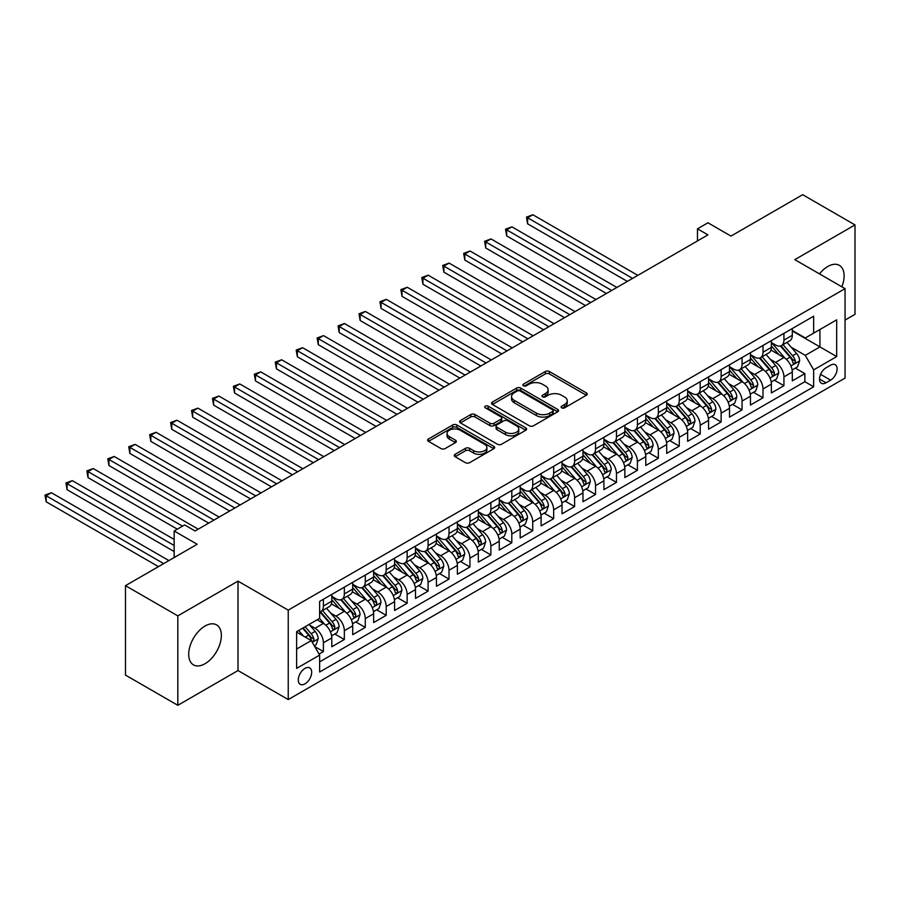 <?xml version="1.0" encoding="UTF-8"?>
<svg xmlns="http://www.w3.org/2000/svg" width="900" height="900" viewBox="0 0 900 900"><rect width="100%" height="100%" fill="white"/><g stroke="black" fill="none" stroke-linecap="round" stroke-linejoin="round"><path stroke-width="1.35" d="M561.679 407.858A2.036 1.17 0 0 0 564.559 407.858L586.395 395.246A2.902 1.676 0 0 0 587.239 394.065A2.902 1.676 0 0 0 586.395 392.884L549.405 371.531A2.902 1.676 0 0 0 545.299 371.531L523.462 384.131A2.036 1.17 0 0 0 522.866 384.964A2.036 1.17 0 0 0 523.462 385.796A2.036 1.17 0 0 0 526.342 385.796L529.166 384.165A9.304 5.366 0 0 1 542.317 384.165L545.4 385.942A9.304 5.366 0 0 1 548.123 389.734A9.304 5.366 0 0 1 545.4 393.536L542.576 395.168A2.036 1.17 0 0 0 541.98 395.989A2.036 1.17 0 0 0 542.576 396.821A2.036 1.17 0 0 0 545.456 396.821L548.28 395.19A9.304 5.366 0 0 1 561.431 395.19L564.514 396.968A9.304 5.366 0 0 1 567.236 400.77A9.304 5.366 0 0 1 564.514 404.561L561.679 406.192A2.036 1.17 0 0 0 561.082 407.025A2.036 1.17 0 0 0 561.679 407.858L561.679 406.192M205.031 663.727A23.096 13.331 120 0 0 220.118 643.387A23.096 13.331 120 0 0 216.574 624.881A23.096 13.331 120 0 0 205.031 626.029A23.096 13.331 120 0 0 189.945 646.369A23.096 13.331 120 0 0 193.489 664.875A23.096 13.331 120 0 0 205.031 663.727M841.849 286.808A23.096 13.331 120 0 0 839.329 265.343A23.096 13.331 120 0 0 827.786 266.479A23.096 13.331 120 0 0 819.484 273.892M304.988 683.854A9.473 5.468 120 0 0 311.175 675.506A9.473 5.468 120 0 0 309.724 667.913A9.473 5.468 120 0 0 304.988 668.385A9.473 5.468 120 0 0 298.8 676.732A9.473 5.468 120 0 0 300.251 684.326A9.473 5.468 120 0 0 304.988 683.854M455.096 454.331A2.902 1.676 0 0 0 454.241 455.512A2.902 1.676 0 0 0 455.096 456.705L465.469 462.69A2.902 1.676 0 0 0 469.586 462.69L493.83 448.695A2.902 1.676 0 0 0 494.674 447.502A2.902 1.676 0 0 0 493.83 446.321L456.84 424.969A2.902 1.676 0 0 0 452.734 424.969L428.49 438.964A2.902 1.676 0 0 0 427.635 440.156A2.902 1.676 0 0 0 428.49 441.338L441.022 448.571A2.902 1.676 0 0 0 445.129 448.571L455.501 442.586A2.902 1.676 0 0 0 456.356 441.394A2.902 1.676 0 0 0 455.501 440.213L449.291 436.624A7.774 4.489 0 0 1 447.019 433.451A7.774 4.489 0 0 1 451.811 429.3A7.774 4.489 0 0 1 460.282 430.279L484.627 444.33A7.774 4.489 0 0 1 486.911 447.502A7.774 4.489 0 0 1 482.108 451.654A7.774 4.489 0 0 1 473.636 450.675L469.586 448.335A2.902 1.676 0 0 0 465.469 448.335L455.096 454.331L455.096 456.705M845.055 320.085L855 314.336L855 224.91L802.665 194.692L730.969 236.081L707.951 222.795L697.477 228.836L707.951 234.877L195.086 530.977L184.624 524.925L174.161 530.977L174.161 557.561M177.817 615.87L177.817 705.308L238.005 670.556L238.005 581.13L177.817 615.87L125.483 585.664L197.179 544.264L174.161 530.977M238.005 581.13L288.236 610.133L845.055 288.652L845.055 378.09L288.236 699.57L288.236 610.133M855 224.91L794.812 259.65L845.055 288.652M529.369 425.801A2.902 1.676 0 0 0 533.486 425.801L557.73 411.795A2.902 1.676 0 0 0 558.585 410.614A2.902 1.676 0 0 0 557.73 409.433L520.74 388.08A2.902 1.676 0 0 0 516.634 388.08L492.39 402.075A2.902 1.676 0 0 0 491.535 403.256A2.902 1.676 0 0 0 492.39 404.449L529.369 425.801M486.113 408.296A2.036 1.17 0 0 1 488.171 408.577L488.171 406.17L525.78 427.871A2.902 1.676 0 0 1 526.624 429.064A2.902 1.676 0 0 1 525.78 430.245L501.536 444.24A2.902 1.676 0 0 1 497.419 444.24L460.44 422.887L470.812 416.947L470.812 414.529L460.44 420.525A2.902 1.676 0 0 0 459.585 421.706A2.902 1.676 0 0 0 460.44 422.887L460.44 420.525M470.812 416.947A2.902 1.676 0 0 1 474.919 416.947L474.919 414.529A2.902 1.676 0 0 0 470.812 414.529M474.919 414.529L489.926 423.191A2.902 1.676 0 0 0 494.032 423.191L500.918 419.22A2.902 1.676 0 0 0 501.761 418.027A2.902 1.676 0 0 0 500.918 416.846L485.303 407.824A2.036 1.17 0 0 1 484.706 406.991A2.036 1.17 0 0 1 485.955 405.911A2.036 1.17 0 0 1 488.171 406.17M177.817 705.308L125.483 675.09L125.483 585.664M319.061 654.097L323.404 651.589L314.719 646.571M309.78 625.23L315.034 628.256A11.846 6.84 60 0 1 323.404 642.769L331.785 637.931L331.785 646.751L344.34 639.506L334.811 634.005M330.716 613.136L335.97 616.174A11.846 6.84 60 0 1 344.34 630.675L352.71 625.849L352.71 634.669L365.276 627.413L355.748 621.923M351.641 601.054L356.906 604.091A11.846 6.84 60 0 1 365.276 618.592L373.646 613.755L373.646 622.586L386.201 615.33L376.684 609.829M372.577 588.971L377.831 592.009A11.846 6.84 60 0 1 386.201 606.51L394.582 601.673L394.582 610.492L407.137 603.248L397.62 597.746M393.514 576.889L398.767 579.915A11.846 6.84 60 0 1 407.137 594.428L415.507 589.59L415.507 598.41L428.074 591.154L418.545 585.664M414.439 564.795L419.704 567.832A11.846 6.84 60 0 1 428.074 582.334L436.444 577.508L436.444 586.327L449.01 579.071L439.481 573.57M435.375 552.712L440.629 555.75A11.846 6.84 60 0 1 449.01 570.251L457.38 565.414L457.38 574.245L469.935 566.989L460.418 561.488M456.311 540.63L461.565 543.668A11.846 6.84 60 0 1 469.935 558.169L478.316 553.331L478.316 562.151L490.871 554.906L481.343 549.405M477.248 528.548L482.501 531.574A11.846 6.84 60 0 1 490.871 546.075L499.241 541.249L499.241 550.069L511.808 542.812L502.279 537.322M498.173 516.454L503.426 519.491A11.846 6.84 60 0 1 511.808 533.993L520.178 529.155L520.178 537.986L532.733 530.73L523.215 525.229M519.109 504.371L524.363 507.409A11.846 6.84 60 0 1 532.733 521.91L541.114 517.072L541.114 525.892L553.669 518.648L544.151 513.146M540.045 492.289L545.299 495.326A11.846 6.84 60 0 1 553.669 509.827L562.039 504.99L562.039 513.81L574.605 506.565L565.076 501.064M560.97 480.206L566.235 483.233A11.846 6.84 60 0 1 574.605 497.734L582.975 492.907L582.975 501.728L595.541 494.471L586.012 488.981M581.906 468.113L587.16 471.15A11.846 6.84 60 0 1 595.541 485.651L603.911 480.814L603.911 489.645L616.466 482.389L606.949 476.887M602.842 456.03L608.096 459.067A11.846 6.84 60 0 1 616.466 473.569L624.847 468.731L624.847 477.551L637.403 470.306L627.874 464.805M623.779 443.947L629.033 446.974A11.846 6.84 60 0 1 637.403 461.486L645.773 456.649L645.773 465.469L658.339 458.224L648.81 452.723M644.704 431.854L649.957 434.891A11.846 6.84 60 0 1 658.339 449.392L666.709 444.566L666.709 453.386L679.264 446.13L669.746 440.629M665.64 419.771L670.894 422.809A11.846 6.84 60 0 1 679.264 437.31L687.645 432.473L687.645 441.304L700.2 434.048L690.671 428.546M686.576 407.689L691.83 410.726A11.846 6.84 60 0 1 700.2 425.228L708.57 420.39L708.57 429.21L721.136 421.965L711.607 416.464M707.501 395.606L712.766 398.632A11.846 6.84 60 0 1 721.136 413.145L729.506 408.308L729.506 417.127L742.061 409.871L732.544 404.381M728.438 383.512L733.691 386.55A11.846 6.84 60 0 1 742.061 401.051L750.442 396.225L750.442 405.045L762.998 397.789L753.48 392.287M749.374 371.43L754.627 374.468A11.846 6.84 60 0 1 762.998 388.969L771.367 384.131L771.367 392.951L783.934 385.706L783.934 376.886A11.846 6.84 -120 0 0 775.564 362.385L770.299 359.348M774.405 380.205L783.934 385.706M331.785 637.931A11.846 6.84 -120 0 0 323.404 623.43L317.126 619.796M352.71 625.849A11.846 6.84 -120 0 0 344.34 611.336L331.391 603.866M373.646 613.755A11.846 6.84 -120 0 0 365.276 599.254L352.327 591.784M394.582 601.673A11.846 6.84 -120 0 0 386.201 587.171L373.264 579.701M415.507 589.59A11.846 6.84 -120 0 0 407.137 575.089L394.189 567.608M436.444 577.508A11.846 6.84 -120 0 0 428.074 562.995L415.125 555.525M457.38 565.414A11.846 6.84 -120 0 0 449.01 550.913L436.061 543.442M478.316 553.331A11.846 6.84 -120 0 0 469.935 538.83L456.998 531.36M499.241 541.249A11.846 6.84 -120 0 0 490.871 526.748L477.923 519.266M520.178 529.155A11.846 6.84 -120 0 0 511.808 514.654L498.859 507.184M541.114 517.072A11.846 6.84 -120 0 0 532.733 502.571L519.795 495.101M562.039 504.99A11.846 6.84 -120 0 0 553.669 490.489L540.72 483.007M582.975 492.907A11.846 6.84 -120 0 0 574.605 478.406L561.656 470.925M603.911 480.814A11.846 6.84 -120 0 0 595.541 466.312L582.592 458.843M624.847 468.731A11.846 6.84 -120 0 0 616.466 454.23L603.529 446.76M645.773 456.649A11.846 6.84 -120 0 0 637.403 442.147L624.454 434.666M666.709 444.566A11.846 6.84 -120 0 0 658.339 430.054L645.39 422.584M687.645 432.473A11.846 6.84 -120 0 0 679.264 417.971L666.326 410.501M708.57 420.39A11.846 6.84 -120 0 0 700.2 405.889L687.251 398.419M729.506 408.308A11.846 6.84 -120 0 0 721.136 393.806L708.188 386.325M750.442 396.225A11.846 6.84 -120 0 0 742.061 381.713L729.124 374.243M771.367 384.131A11.846 6.84 -120 0 0 762.998 369.63L750.049 362.16M830.61 365.164L826.009 367.819A9.18 5.299 120 0 0 820.012 375.907A9.18 5.299 120 0 0 821.419 383.265A9.18 5.299 120 0 0 826.009 382.804L830.61 380.149A9.18 5.299 120 0 0 836.606 372.06A9.18 5.299 120 0 0 835.2 364.702A9.18 5.299 120 0 0 830.61 365.164M296.618 649.046L311.265 640.586L319.635 655.087L319.635 672.008L813.656 386.798L813.656 369.877L805.286 355.365L791.235 347.265M319.635 655.087L296.618 668.385L296.618 631.643L319.635 618.356L319.635 601.436L813.656 316.215L813.656 333.135L836.685 319.838L836.685 356.58L813.656 369.877M331.785 596.351L335.97 598.77A11.846 6.84 60 0 0 341.887 599.355L350.257 594.529A11.846 6.84 -120 0 0 352.71 589.106L352.71 582.334M352.71 584.269L356.906 586.688A11.846 6.84 60 0 0 362.824 587.273L371.194 582.435A11.846 6.84 -120 0 0 373.646 577.024L373.646 570.251M373.646 572.186L377.831 574.605A11.846 6.84 60 0 0 383.76 575.19L392.13 570.352A11.846 6.84 -120 0 0 394.582 564.93L394.582 558.169M394.582 560.104L398.767 562.511A11.846 6.84 60 0 0 404.685 563.108L413.055 558.27A11.846 6.84 -120 0 0 415.507 552.847L415.507 546.075M415.507 548.01L419.704 550.429A11.846 6.84 60 0 0 425.621 551.014L433.991 546.188A11.846 6.84 -120 0 0 436.444 540.765L436.444 533.993M436.444 535.928L440.629 538.346A11.846 6.84 60 0 0 446.558 538.931L454.928 534.094A11.846 6.84 -120 0 0 457.38 528.671L457.38 521.91M457.38 523.845L461.565 526.264A11.846 6.84 60 0 0 467.483 526.849L475.864 522.011A11.846 6.84 -120 0 0 478.316 516.589L478.316 509.827M478.316 511.762L482.501 514.17A11.846 6.84 60 0 0 488.419 514.755L496.789 509.929A11.846 6.84 -120 0 0 499.241 504.506L499.241 497.734M499.241 499.669L503.426 502.088A11.846 6.84 60 0 0 509.355 502.673L517.725 497.846A11.846 6.84 -120 0 0 520.178 492.424L520.178 485.651M520.178 487.586L524.363 490.005A11.846 6.84 60 0 0 530.28 490.59L538.661 485.752A11.846 6.84 -120 0 0 541.114 480.33L541.114 473.569M541.114 475.504L545.299 477.923A11.846 6.84 60 0 0 551.216 478.507L559.586 473.67A11.846 6.84 -120 0 0 562.039 468.248L562.039 461.486M562.039 463.41L566.235 465.829A11.846 6.84 60 0 0 572.153 466.414L580.523 461.588A11.846 6.84 -120 0 0 582.975 456.165L582.975 449.392M582.975 451.327L587.16 453.746A11.846 6.84 60 0 0 593.089 454.331L601.459 449.494A11.846 6.84 -120 0 0 603.911 444.082L603.911 437.31M603.911 439.245L608.096 441.664A11.846 6.84 60 0 0 614.014 442.249L622.395 437.411A11.846 6.84 -120 0 0 624.847 431.989L624.847 425.228M624.847 427.162L629.033 429.57A11.846 6.84 60 0 0 634.95 430.166L643.32 425.329A11.846 6.84 -120 0 0 645.773 419.906L645.773 413.134M645.773 415.069L649.957 417.488A11.846 6.84 60 0 0 655.886 418.072L664.256 413.246A11.846 6.84 -120 0 0 666.709 407.824L666.709 401.051M666.709 402.986L670.894 405.405A11.846 6.84 60 0 0 676.811 405.99L685.192 401.152A11.846 6.84 -120 0 0 687.645 395.741L687.645 388.969M687.645 390.904L691.83 393.322A11.846 6.84 60 0 0 697.748 393.907L706.117 389.07A11.846 6.84 -120 0 0 708.57 383.647L708.57 376.886M708.57 378.821L712.766 381.229A11.846 6.84 60 0 0 718.684 381.825L727.054 376.988A11.846 6.84 -120 0 0 729.506 371.565L729.506 364.793M729.506 366.728L733.691 369.146A11.846 6.84 60 0 0 739.609 369.731L747.99 364.905A11.846 6.84 -120 0 0 750.442 359.483L750.442 352.71M750.442 354.645L754.627 357.064A11.846 6.84 60 0 0 760.545 357.649L768.915 352.811A11.846 6.84 -120 0 0 771.367 347.389L771.367 340.627M319.635 661.86L804.87 381.713L804.87 373.624L792.304 380.869L792.304 372.049A11.846 6.84 -120 0 0 783.934 357.548L770.985 350.066M771.367 342.562L775.564 344.981A11.846 6.84 -120 0 0 781.481 345.566A11.846 6.84 -120 0 0 783.934 340.144L783.934 333.371M781.481 345.566L789.851 340.729A11.846 6.84 -120 0 0 792.304 335.306L792.304 328.545M323.404 599.254L323.404 606.026A11.846 6.84 60 0 1 320.951 611.449A11.846 6.84 60 0 1 319.635 611.921M320.951 611.449L329.332 606.611A11.846 6.84 -120 0 0 331.785 601.189L331.785 594.416M344.34 587.171L344.34 593.944A11.846 6.84 60 0 1 341.887 599.355M365.276 575.089L365.276 581.85A11.846 6.84 60 0 1 362.824 587.273M386.201 562.995L386.201 569.767A11.846 6.84 60 0 1 383.76 575.19M407.137 550.913L407.137 557.685A11.846 6.84 60 0 1 404.685 563.108M428.074 538.83L428.074 545.591A11.846 6.84 60 0 1 425.621 551.014M449.01 526.748L449.01 533.509A11.846 6.84 60 0 1 446.558 538.931M469.935 514.654L469.935 521.426A11.846 6.84 60 0 1 467.483 526.849M490.871 502.571L490.871 509.344A11.846 6.84 60 0 1 488.419 514.755M511.808 490.489L511.808 497.25A11.846 6.84 60 0 1 509.355 502.673M532.733 478.395L532.733 485.168A11.846 6.84 60 0 1 530.28 490.59M553.669 466.312L553.669 473.085A11.846 6.84 60 0 1 551.216 478.507M574.605 454.23L574.605 461.002A11.846 6.84 60 0 1 572.153 466.414M595.541 442.147L595.541 448.909A11.846 6.84 60 0 1 593.089 454.331M616.466 430.054L616.466 436.826A11.846 6.84 60 0 1 614.014 442.249M637.403 417.971L637.403 424.744A11.846 6.84 60 0 1 634.95 430.166M658.339 405.889L658.339 412.65A11.846 6.84 60 0 1 655.886 418.072M679.264 393.806L679.264 400.567A11.846 6.84 60 0 1 676.811 405.99M700.2 381.713L700.2 388.485A11.846 6.84 60 0 1 697.748 393.907M721.136 369.63L721.136 376.402A11.846 6.84 60 0 1 718.684 381.825M742.061 357.548L742.061 364.309A11.846 6.84 60 0 1 739.609 369.731M762.998 345.465L762.998 352.226A11.846 6.84 60 0 1 760.545 357.649M762.998 388.969L762.998 397.789M742.061 401.051L742.061 409.871M721.136 413.145L721.136 421.965M700.2 425.228L700.2 434.048M679.264 437.31L679.264 446.13M658.339 449.392L658.339 458.224M637.403 461.486L637.403 470.306M616.466 473.569L616.466 482.389M595.541 485.651L595.541 494.471M574.605 497.734L574.605 506.565M553.669 509.827L553.669 518.648M532.733 521.91L532.733 530.73M511.808 533.993L511.808 542.812M490.871 546.075L490.871 554.906M469.935 558.169L469.935 566.989M449.01 570.251L449.01 579.071M428.074 582.334L428.074 591.154M407.137 594.428L407.137 603.248M386.201 606.51L386.201 615.33M365.276 618.592L365.276 627.413M344.34 630.675L344.34 639.506M323.404 642.769L323.404 651.589M311.265 640.586L296.618 632.126M805.286 355.365L819.934 346.916L819.934 329.512L836.685 319.838M792.304 330.952L836.685 356.58M792.304 330.469L805.286 337.973L813.656 333.135M238.005 670.556L288.236 699.57M697.477 228.836L697.477 240.919M795.341 368.123L804.87 373.624M804.87 381.713L813.656 386.798M562.5 408.139L564.514 406.98A9.304 5.366 0 0 0 567.236 403.189L567.236 400.77M548.123 389.734L548.123 392.152A9.304 5.366 0 0 1 545.4 395.944L543.386 397.114M586.35 395.269L549.405 373.939A2.902 1.676 0 0 0 545.299 373.939L524.284 386.077M557.685 411.817L520.74 390.488A2.902 1.676 0 0 0 516.634 390.488L492.424 404.471M552.589 411.446A2.036 1.17 0 0 0 553.185 410.614A2.036 1.17 0 0 0 552.589 409.781L520.132 391.039A2.036 1.17 0 0 0 517.252 391.039L514.271 392.76A9.304 5.366 0 0 0 511.549 396.551A9.304 5.366 0 0 0 514.271 400.354L536.467 413.168A9.304 5.366 0 0 0 549.608 413.168L552.589 411.446L552.589 413.865A2.036 1.17 0 0 0 553.185 413.032L553.185 410.614M511.549 396.551L511.549 398.97A9.304 5.366 0 0 0 514.271 402.772L514.271 400.354M552.589 413.865L549.608 415.586A9.304 5.366 0 0 1 536.467 415.586L514.271 402.772M474.919 416.947L489.926 425.61A2.902 1.676 0 0 0 494.032 425.61L500.918 421.627A2.902 1.676 0 0 0 501.761 420.446L501.761 418.027M488.171 408.577L525.735 430.267M505.485 432.18A7.774 4.489 0 0 0 513.956 433.147A7.774 4.489 0 0 0 518.76 428.996A7.774 4.489 0 0 0 516.476 425.824L507.904 420.874A2.902 1.676 0 0 0 503.798 420.874L496.912 424.845A2.902 1.676 0 0 0 496.058 426.037A2.902 1.676 0 0 0 496.912 427.219L505.485 432.18L505.485 434.588A7.774 4.489 0 0 0 513.956 435.566A7.774 4.489 0 0 0 518.76 431.415L518.76 428.996M496.058 426.037L496.058 428.456A2.902 1.676 0 0 0 496.912 429.637L496.912 427.219M505.485 434.588L496.912 429.637M486.911 447.502L486.911 449.921A7.774 4.489 0 0 1 482.108 454.072A7.774 4.489 0 0 1 473.636 453.094L469.586 450.754A2.902 1.676 0 0 0 465.469 450.754L455.13 456.728M447.019 433.451L447.019 435.87A7.774 4.489 0 0 0 449.291 439.043L449.291 436.624M455.468 442.609L449.291 439.043M493.785 448.718L456.84 427.387A2.902 1.676 0 0 0 452.734 427.387L428.524 441.36L428.49 438.964M792.135 369.979L797.535 366.851L799.627 360.81A7.841 4.534 -120 0 0 796.579 353.441L787.016 342.371M785.092 358.312L773.752 345.184A22.646 13.072 -120 0 0 771.367 342.686M778.871 354.623L772.526 347.276A18.799 10.856 -120 0 0 771.367 346.016M637.819 275.366L532.845 214.751L527.614 217.778L527.614 223.819L627.356 281.407M780.413 345.994L790.087 357.188A7.841 4.534 60 0 1 792.889 362.599C794.059 364.174 794.903 363.69 795.398 361.147A7.841 4.534 -120 0 0 792.596 355.736L783.034 344.666M780.986 345.803L791.381 357.84A3.994 2.306 60 0 1 792.383 359.404L795.398 361.147M792.889 362.599L793.451 363.521M527.614 223.819L526.455 217.114L632.587 278.381M526.455 217.114L532.845 214.751M771.199 382.061L776.61 378.934L778.702 372.892A7.841 4.534 -120 0 0 775.643 365.524L766.08 354.454M764.168 370.395L752.816 357.266A22.646 13.072 -120 0 0 750.442 354.78M757.946 366.716L751.601 359.37A18.799 10.856 -120 0 0 750.442 358.099M616.883 287.449L511.909 226.845L506.678 229.86L506.678 235.901L606.42 293.49M759.476 358.076L769.151 369.27A7.841 4.534 60 0 1 771.952 374.681C773.134 376.256 773.966 375.772 774.461 373.23A7.841 4.534 -120 0 0 771.671 367.83L762.097 356.749M760.05 357.896L770.445 369.923A3.994 2.306 60 0 1 771.446 371.486L774.461 373.23M771.952 374.681L772.526 375.604M506.678 235.901L505.53 229.196L611.651 290.475M505.53 229.196L511.909 226.845M750.262 394.144L755.674 391.027L757.766 384.975A7.841 4.534 -120 0 0 754.706 377.618L745.144 366.536M743.231 382.478L731.891 369.349A22.646 13.072 -120 0 0 729.506 366.863M737.01 378.799L730.665 371.452A18.799 10.856 -120 0 0 729.506 370.192M595.957 299.531L490.973 238.928L485.741 241.942L485.741 247.995L585.484 305.572M738.551 370.159L748.226 381.364A7.841 4.534 60 0 1 751.016 386.764C752.197 388.339 753.03 387.855 753.525 385.312A7.841 4.534 -120 0 0 750.735 379.912L741.173 368.831M739.114 369.979L749.509 382.016A3.994 2.306 60 0 1 750.521 383.58L753.525 385.312M751.016 386.764L751.59 387.697M485.741 247.995L484.594 241.279L590.726 302.558M484.594 241.279L490.973 238.928M729.326 406.226L734.738 403.11L736.83 397.069A7.841 4.534 -120 0 0 733.781 389.7L724.219 378.63M722.295 394.571L710.955 381.431A22.646 13.072 -120 0 0 708.57 378.945M716.074 390.881L709.729 383.535A18.799 10.856 -120 0 0 708.57 382.275M575.021 311.625L470.048 251.01L464.805 254.036L464.805 260.077L564.559 317.666M717.615 382.241L727.29 393.446A7.841 4.534 60 0 1 730.08 398.846C731.261 400.433 732.105 399.949 732.6 397.395A7.841 4.534 -120 0 0 729.799 391.995L720.236 380.925M718.189 382.061L728.584 394.099A3.994 2.306 60 0 1 729.585 395.662L732.6 397.395M730.08 398.846L730.654 399.78M464.805 260.077L463.657 253.373L569.79 314.64M463.657 253.373L470.048 251.01M708.401 418.32L713.812 415.192L715.905 409.151A7.841 4.534 -120 0 0 712.845 401.782L703.283 390.713M701.359 406.654L690.019 393.525A22.646 13.072 -120 0 0 687.645 391.027M695.149 402.964L688.804 395.618A18.799 10.856 -120 0 0 687.645 394.358M554.085 323.707L449.111 263.093L443.88 266.119L443.88 272.16L543.623 329.749M696.679 394.335L706.354 405.529A7.841 4.534 60 0 1 709.155 410.94C710.336 412.515 711.169 412.031 711.664 409.489A7.841 4.534 -120 0 0 708.863 404.077L699.3 393.007M697.252 394.144L707.648 406.181A3.994 2.306 60 0 1 708.649 407.745L711.664 409.489M709.155 410.94L709.729 411.863M443.88 272.16L442.721 265.455L548.854 326.723M442.721 265.455L449.111 263.093M687.465 430.402L692.876 427.275L694.969 421.234A7.841 4.534 -120 0 0 691.909 413.865L682.346 402.795M680.434 418.736L669.094 405.608A22.646 13.072 -120 0 0 666.709 403.121M674.212 415.058L667.867 407.711A18.799 10.856 -120 0 0 666.709 406.44M533.16 335.79L428.175 275.186L422.944 278.201L422.944 284.243L522.686 341.831M675.754 406.418L685.418 417.611A7.841 4.534 60 0 1 688.219 423.022C689.4 424.598 690.232 424.114 690.727 421.571A7.841 4.534 -120 0 0 687.938 416.171L678.375 405.09M676.316 406.238L686.711 418.264A3.994 2.306 60 0 1 687.724 419.827L690.727 421.571M688.219 423.022L688.793 423.956M422.944 284.243L421.796 277.537L527.918 338.816M421.796 277.537L428.175 275.186M666.529 442.485L671.94 439.369L674.033 433.316A7.841 4.534 -120 0 0 670.984 425.959L661.41 414.877M659.498 430.83L648.158 417.69A22.646 13.072 -120 0 0 645.773 415.204M653.276 427.14L646.931 419.794A18.799 10.856 -120 0 0 645.773 418.534M512.224 347.873L407.25 287.269L402.007 290.295L402.007 296.336L501.761 353.925M654.817 418.5L664.492 429.705A7.841 4.534 60 0 1 667.283 435.105C668.464 436.68 669.308 436.196 669.803 433.654A7.841 4.534 -120 0 0 667.001 428.254L657.439 417.184M655.38 418.32L665.775 430.358A3.994 2.306 60 0 1 666.788 431.921L669.803 433.654M667.283 435.105L667.856 436.039M402.007 296.336L400.86 289.62L506.993 350.899M400.86 289.62L407.25 287.269M645.604 454.579L651.004 451.451L653.096 445.41A7.841 4.534 -120 0 0 650.048 438.041L640.485 426.971M638.561 442.912L627.221 429.772A22.646 13.072 -120 0 0 624.847 427.286M632.34 439.223L625.995 431.876A18.799 10.856 -120 0 0 624.847 430.616M491.287 359.966L386.314 299.351L381.082 302.377L381.082 308.419L480.825 366.007M633.881 430.582L643.556 441.787A7.841 4.534 60 0 1 646.357 447.188C647.528 448.774 648.371 448.29 648.866 445.736A7.841 4.534 -120 0 0 646.065 440.336L636.502 429.266M634.455 430.402L644.85 442.44A3.994 2.306 60 0 1 645.851 444.004L648.866 445.736M646.357 447.188L646.92 448.121M381.082 308.419L379.924 301.714L486.056 362.981M379.924 301.714L386.314 299.351M624.668 466.661L630.079 463.534L632.171 457.493A7.841 4.534 -120 0 0 629.111 450.124L619.549 439.054M617.636 454.995L606.285 441.866A22.646 13.072 -120 0 0 603.911 439.369M611.415 451.305L605.07 443.97A18.799 10.856 -120 0 0 603.911 442.699M470.351 372.049L365.377 311.445L360.146 314.46L360.146 320.501L459.889 378.09M612.945 442.676L622.62 453.87A7.841 4.534 60 0 1 625.421 459.281C626.602 460.856 627.435 460.373 627.93 457.83A7.841 4.534 -120 0 0 625.14 452.419L615.566 441.349M613.519 442.485L623.914 454.522A3.994 2.306 60 0 1 624.926 456.086L627.93 457.83M625.421 459.281L625.995 460.204M360.146 320.501L358.999 313.796L465.12 375.075M358.999 313.796L365.377 311.445M603.731 478.744L609.143 475.616L611.235 469.575A7.841 4.534 -120 0 0 608.175 462.218L598.613 451.136M596.7 467.077L585.36 453.949A22.646 13.072 -120 0 0 582.975 451.463M590.479 463.399L584.134 456.053A18.799 10.856 -120 0 0 582.975 454.793M449.426 384.131L344.441 323.527L339.21 326.543L339.21 332.595L438.952 390.173M592.02 454.759L601.695 465.964A7.841 4.534 60 0 1 604.485 471.364C605.666 472.939 606.499 472.455 607.005 469.912A7.841 4.534 -120 0 0 604.204 464.512L594.641 453.431M592.582 454.579L602.977 466.605A3.994 2.306 60 0 1 603.99 468.169L607.005 469.912M604.485 471.364L605.059 472.298M339.21 332.595L338.062 325.879L444.195 387.157M338.062 325.879L344.441 323.527M582.795 490.826L588.206 487.71L590.299 481.669A7.841 4.534 -120 0 0 587.25 474.3L577.688 463.23M575.764 479.171L564.424 466.031A22.646 13.072 -120 0 0 562.039 463.545M569.543 475.481L563.197 468.135A18.799 10.856 -120 0 0 562.039 466.875M428.49 396.214L323.516 335.61L318.285 338.636L318.285 344.678L418.027 402.266M571.084 466.841L580.759 478.046A7.841 4.534 60 0 1 583.56 483.446C584.73 485.021 585.574 484.537 586.069 481.995A7.841 4.534 -120 0 0 583.268 476.595L573.705 465.525M571.658 466.661L582.053 478.699A3.994 2.306 60 0 1 583.054 480.262L586.069 481.995M583.56 483.446L584.123 484.38M318.285 344.678L317.126 337.973L423.259 399.24M317.126 337.973L323.516 335.61M561.87 502.92L567.281 499.793L569.374 493.751A7.841 4.534 -120 0 0 566.314 486.382L556.751 475.312M554.839 491.254L543.488 478.125A22.646 13.072 -120 0 0 541.114 475.627M548.618 487.564L542.273 480.218A18.799 10.856 -120 0 0 541.114 478.957M407.554 408.308L302.58 347.692L297.349 350.719L297.349 356.76L397.091 414.349M550.148 478.935L559.822 490.129A7.841 4.534 60 0 1 562.624 495.529C563.805 497.115 564.637 496.631 565.132 494.089A7.841 4.534 -120 0 0 562.342 488.678L552.769 477.608M550.721 478.744L561.116 490.781A3.994 2.306 60 0 1 562.118 492.345L565.132 494.089M562.624 495.529L563.197 496.463M297.349 356.76L296.19 350.055L402.322 411.322M296.19 350.055L302.58 347.692M540.934 515.002L546.345 511.875L548.438 505.834A7.841 4.534 -120 0 0 545.377 498.465L535.815 487.395M533.903 503.336L522.562 490.207A22.646 13.072 -120 0 0 520.178 487.71M527.681 499.657L521.336 492.311A18.799 10.856 -120 0 0 520.178 491.04M386.629 420.39L281.644 359.786L276.412 362.801L276.412 368.843L376.155 426.431M529.222 491.017L538.898 502.211A7.841 4.534 60 0 1 541.688 507.623C542.869 509.197 543.701 508.714 544.196 506.171A7.841 4.534 -120 0 0 541.406 500.76L531.844 489.69M529.785 490.838L540.18 502.864A3.994 2.306 60 0 1 541.192 504.428L544.196 506.171M541.688 507.623L542.261 508.545M276.412 368.843L275.265 362.137L381.386 423.416M275.265 362.137L281.644 359.786M519.998 527.085L525.409 523.969L527.501 517.916A7.841 4.534 -120 0 0 524.452 510.559L514.879 499.478M512.966 515.419L501.626 502.29A22.646 13.072 -120 0 0 499.241 499.804M506.745 511.74L500.4 504.394A18.799 10.856 -120 0 0 499.241 503.134M365.692 432.473L260.719 371.869L255.476 374.884L255.476 380.936L355.23 438.514M508.286 503.1L517.961 514.305A7.841 4.534 60 0 1 520.751 519.705C521.933 521.28 522.776 520.796 523.271 518.254A7.841 4.534 -120 0 0 520.47 512.854L510.907 501.772M508.849 502.92L519.244 514.957A3.994 2.306 60 0 1 520.256 516.521L523.271 518.254M520.751 519.705L521.325 520.639M255.476 380.936L254.329 374.22L360.461 435.499M254.329 374.22L260.719 371.869M499.072 539.168L504.473 536.051L506.565 530.01A7.841 4.534 -120 0 0 503.516 522.641L493.954 511.571M492.03 527.512L480.69 514.373A22.646 13.072 -120 0 0 478.316 511.886M485.809 523.822L479.475 516.476A18.799 10.856 -120 0 0 478.316 515.216M344.756 444.566L239.782 383.951L234.551 386.978L234.551 393.019L334.294 450.608M487.35 515.183L497.025 526.387A7.841 4.534 60 0 1 499.826 531.788C501.007 533.374 501.84 532.89 502.335 530.336A7.841 4.534 -120 0 0 499.534 524.936L489.971 513.866M487.924 515.002L498.319 527.04A3.994 2.306 60 0 1 499.32 528.604L502.335 530.336M499.826 531.788L500.389 532.721M234.551 393.019L233.393 386.314L339.525 447.581M233.393 386.314L239.782 383.951M478.136 551.261L483.548 548.134L485.64 542.092A7.841 4.534 -120 0 0 482.58 534.724L473.017 523.654M471.105 539.595L459.754 526.466A22.646 13.072 -120 0 0 457.38 523.969M464.884 535.905L458.539 528.559A18.799 10.856 -120 0 0 457.38 527.299M323.831 456.649L218.846 396.034L213.615 399.06L213.615 405.101L313.358 462.69M466.414 527.276L476.089 538.47A7.841 4.534 60 0 1 478.89 543.881C480.071 545.456 480.904 544.972 481.399 542.43A7.841 4.534 -120 0 0 478.609 537.019L469.046 525.949M466.988 527.085L477.382 539.123A3.994 2.306 60 0 1 478.395 540.686L481.399 542.43M478.89 543.881L479.464 544.804M213.615 405.101L212.468 398.396L318.589 459.664M212.468 398.396L218.846 396.034M457.2 563.344L462.611 560.216L464.704 554.175A7.841 4.534 -120 0 0 461.655 546.806L452.081 535.736M450.169 551.678L438.829 538.549A22.646 13.072 -120 0 0 436.444 536.062M443.947 547.999L437.603 540.653A18.799 10.856 -120 0 0 436.444 539.381M302.895 468.731L197.91 408.127L192.679 411.142L192.679 417.184L292.421 474.772M445.489 539.359L455.164 550.553A7.841 4.534 60 0 1 457.954 555.964C459.135 557.539 459.979 557.055 460.474 554.512A7.841 4.534 -120 0 0 457.673 549.113L448.11 538.031M446.051 539.179L456.446 551.205A3.994 2.306 60 0 1 457.459 552.769L460.474 554.512M457.954 555.964L458.527 556.886M192.679 417.184L191.531 410.479L297.664 471.757M191.531 410.479L197.91 408.127M436.275 575.426L441.675 572.31L443.767 566.257A7.841 4.534 -120 0 0 440.719 558.9L431.156 547.819M429.233 563.76L417.892 550.631A22.646 13.072 -120 0 0 415.507 548.145M423.011 560.081L416.666 552.735A18.799 10.856 -120 0 0 415.507 551.475M281.959 480.814L176.985 420.21L171.754 423.236L171.754 429.277L271.496 486.866M424.553 551.441L434.228 562.646A7.841 4.534 60 0 1 437.029 568.046C438.199 569.621 439.043 569.137 439.537 566.595A7.841 4.534 -120 0 0 436.736 561.195L427.174 550.114M425.126 551.261L435.521 563.299A3.994 2.306 60 0 1 436.522 564.863L439.537 566.595M437.029 568.046L437.591 568.98M171.754 429.277L170.595 422.561L276.727 483.84M170.595 422.561L176.985 420.21M415.339 587.509L420.75 584.393L422.843 578.351A7.841 4.534 -120 0 0 419.782 570.983L410.22 559.913M408.308 575.854L396.956 562.714A22.646 13.072 -120 0 0 394.582 560.227M402.086 572.164L395.741 564.817A18.799 10.856 -120 0 0 394.582 563.558M261.023 492.907L156.049 432.293L150.817 435.319L150.817 441.36L250.56 498.949M403.616 563.524L413.291 574.729A7.841 4.534 60 0 1 416.093 580.129C417.274 581.715 418.106 581.231 418.601 578.678A7.841 4.534 -120 0 0 415.811 573.278L406.238 562.207M404.19 563.344L414.585 575.381A3.994 2.306 60 0 1 415.586 576.945L418.601 578.678M416.093 580.129L416.666 581.062M150.817 441.36L149.67 434.655L255.791 495.923M149.67 434.655L156.049 432.293M394.402 599.602L399.814 596.475L401.906 590.434A7.841 4.534 -120 0 0 398.846 583.065L389.284 571.995M387.371 587.936L376.031 574.808A22.646 13.072 -120 0 0 373.646 572.31M381.15 584.246L374.805 576.9A18.799 10.856 -120 0 0 373.646 575.64M240.097 504.99L135.112 444.375L129.881 447.401L129.881 453.442L229.624 511.031M382.691 575.618L392.366 586.811A7.841 4.534 60 0 1 395.156 592.222C396.338 593.798 397.17 593.314 397.665 590.771A7.841 4.534 -120 0 0 394.875 585.36L385.312 574.29M383.254 575.426L393.649 587.464A3.994 2.306 60 0 1 394.661 589.028L397.665 590.771M395.156 592.222L395.73 593.145M129.881 453.442L128.734 446.738L234.866 508.005M128.734 446.738L135.112 444.375M373.466 611.685L378.877 608.558L380.97 602.516A7.841 4.534 -120 0 0 377.921 595.148L368.359 584.077M366.435 600.019L355.095 586.89A22.646 13.072 -120 0 0 352.71 584.404M360.214 596.34L353.869 588.994A18.799 10.856 -120 0 0 352.71 587.734M219.161 517.072L114.188 456.469L108.945 459.484L108.945 465.525L208.699 523.114M361.755 587.7L371.43 598.905A7.841 4.534 60 0 1 374.22 604.305C375.401 605.88 376.245 605.396 376.74 602.854A7.841 4.534 -120 0 0 373.939 597.454L364.376 586.373M362.329 587.52L372.724 599.546A3.994 2.306 60 0 1 373.725 601.11L376.74 602.854M374.22 604.305L374.794 605.239M108.945 465.525L107.797 458.82L213.93 520.099M107.797 458.82L114.188 456.469M352.541 623.768L357.952 620.651L360.045 614.61A7.841 4.534 -120 0 0 356.985 607.241L347.423 596.16M345.499 612.113L334.159 598.972A22.646 13.072 -120 0 0 331.785 596.486M339.289 608.423L332.944 601.076A18.799 10.856 -120 0 0 331.785 599.816M198.225 529.155L93.251 468.551L88.02 471.577L88.02 477.619L177.3 529.155M340.819 599.783L350.494 610.988A7.841 4.534 60 0 1 353.295 616.387C354.476 617.962 355.309 617.479 355.804 614.936A7.841 4.534 -120 0 0 353.002 609.536L343.44 598.466M341.392 599.602L351.787 611.64A3.994 2.306 60 0 1 352.789 613.204L355.804 614.936M353.295 616.387L353.869 617.321M88.02 477.619L86.861 470.914L182.531 526.14M86.861 470.914L93.251 468.551M331.605 635.861L337.016 632.734L339.109 626.692A7.841 4.534 -120 0 0 336.049 619.324L326.486 608.254M324.574 624.195L319.567 618.39M318.353 620.505L317.543 619.56M174.161 539.438L72.315 480.634L67.084 483.66L67.084 489.701L174.161 551.52M319.894 611.865L329.558 623.07A7.841 4.534 60 0 1 332.359 628.47C333.54 630.056 334.373 629.572 334.868 627.03A7.841 4.534 -120 0 0 332.077 621.619L322.515 610.549M320.456 611.685L330.851 623.722A3.994 2.306 60 0 1 331.864 625.286L334.868 627.03M332.359 628.47L332.933 629.404M67.084 489.701L65.936 482.996L174.161 545.479M65.936 482.996L72.315 480.634M314.303 645.851L316.08 644.816L318.173 638.775A7.841 4.534 -120 0 0 315.124 631.406L309.094 624.442M303.48 636.086L298.631 630.484M297.416 632.587L296.618 631.665M168.919 560.587L51.39 492.728L46.148 495.743L46.148 501.784L158.456 566.629M302.614 628.189L308.632 635.153A7.841 4.534 60 0 1 311.423 640.564C312.604 642.139 313.447 641.655 313.942 639.113A7.841 4.534 -120 0 0 311.141 633.701L305.123 626.738M303.098 627.908L309.915 635.805A3.994 2.306 60 0 1 310.928 637.369L313.942 639.113M311.423 640.564L311.996 641.486M46.148 501.784L45 495.079L163.688 563.602M45 495.079L51.39 492.728M315.034 628.256L323.404 623.43M335.97 616.174L344.34 611.336M356.906 604.091L365.276 599.254M377.831 592.009L386.201 587.171M398.767 579.915L407.137 575.089M419.704 567.832L428.074 562.995M440.629 555.75L449.01 550.913M461.565 543.668L469.935 538.83M482.501 531.574L490.871 526.748M503.426 519.491L511.808 514.654M524.363 507.409L532.733 502.571M545.299 495.326L553.669 490.489M566.235 483.233L574.605 478.406M587.16 471.15L595.541 466.312M608.096 459.067L616.466 454.23M629.033 446.974L637.403 442.147M649.957 434.891L658.339 430.054M670.894 422.809L679.264 417.971M691.83 410.726L700.2 405.889M712.766 398.632L721.136 393.806M733.691 386.55L742.061 381.713M754.627 374.468L762.998 369.63M775.564 362.385L783.934 357.548M783.934 340.144L792.304 335.306M323.404 606.026L331.785 601.189M344.34 593.944L352.71 589.106M365.276 581.85L373.646 577.024M386.201 569.767L394.582 564.93M407.137 557.685L415.507 552.847M428.074 545.591L436.444 540.765M449.01 533.509L457.38 528.671M469.935 521.426L478.316 516.589M490.871 509.344L499.241 504.506M511.808 497.25L520.178 492.424M532.733 485.168L541.114 480.33M553.669 473.085L562.039 468.248M574.605 461.002L582.975 456.165M595.541 448.909L603.911 444.082M616.466 436.826L624.847 431.989M637.403 424.744L645.773 419.906M658.339 412.65L666.709 407.824M679.264 400.567L687.645 395.741M700.2 388.485L708.57 383.647M721.136 376.402L729.506 371.565M742.061 364.309L750.442 359.483M762.998 352.226L771.367 347.389M783.934 376.886L792.304 372.049M820.575 374.355L830.61 380.149M819.518 379.058L826.009 382.804M564.514 406.98L564.514 404.561M542.576 396.821L542.576 395.168M545.4 395.944L545.4 393.536M523.462 385.796L523.462 384.131M545.299 373.939L545.299 371.531M549.405 373.939L549.405 371.531M586.395 395.246L586.395 392.884M492.39 404.449L492.39 402.075M516.634 390.488L516.634 388.08M520.74 390.488L520.74 388.08M557.73 411.795L557.73 409.433M536.467 415.586L536.467 413.168M549.608 415.586L549.608 413.168M489.926 425.61L489.926 423.191M494.032 425.61L494.032 423.191M500.918 421.627L500.918 419.22M525.78 430.245L525.78 427.871M465.469 450.754L465.469 448.335M469.586 450.754L469.586 448.335M473.636 453.094L473.636 450.675M455.501 442.586L455.501 440.213M452.734 427.387L452.734 424.969M456.84 427.387L456.84 424.969M493.83 448.695L493.83 446.321M790.931 365.951L799.582 360.956M773.752 345.184L774.832 344.554M792.596 355.736L796.579 353.441M786.341 359.348L790.087 357.188M769.995 378.034L778.646 373.05M752.816 357.266L753.896 356.647M771.671 367.83L775.643 365.524M765.416 371.43L769.151 369.27M749.07 390.127L757.71 385.132M731.891 369.349L732.96 368.73M750.735 379.912L754.706 377.618M744.48 383.524L748.226 381.364M728.134 402.21L736.785 397.215M710.955 381.431L712.035 380.812M729.799 391.995L733.781 389.7M723.544 395.606L727.29 393.446M707.197 414.293L715.849 409.298M690.019 393.525L691.099 392.895M708.863 404.077L712.845 401.782M702.619 407.689L706.354 405.529M686.273 426.375L694.913 421.391M669.094 405.608L670.163 404.989M687.938 416.171L691.909 413.865M681.683 419.782L685.418 417.611M665.336 438.469L673.988 433.474M648.158 417.69L649.238 417.071M667.001 428.254L670.984 425.959M660.746 431.865L664.492 429.705M644.4 450.551L653.051 445.556M627.221 429.772L628.301 429.154M646.065 440.336L650.048 438.041M639.81 443.947L643.556 441.787M623.475 462.634L632.115 457.639M606.285 441.866L607.365 441.236M625.14 452.419L629.111 450.124M618.885 456.03L622.62 453.87M602.539 474.728L611.179 469.733M585.36 453.949L586.44 453.33M604.204 464.512L608.175 462.218M597.949 468.124L601.695 465.964M581.602 486.81L590.254 481.815M564.424 466.031L565.504 465.412M583.268 476.595L587.25 474.3M577.012 480.206L580.759 478.046M560.666 498.892L569.317 493.897M543.488 478.125L544.567 477.495M562.342 488.678L566.314 486.382M556.087 492.289L559.822 490.129M539.741 510.975L548.381 505.991M522.562 490.207L523.631 489.577M541.406 500.76L545.377 498.465M535.151 504.371L538.898 502.211M518.805 523.069L527.456 518.074M501.626 502.29L502.706 501.671M520.47 512.854L524.452 510.559M514.215 516.465L517.961 514.305M497.869 535.151L506.52 530.156M480.69 514.373L481.77 513.754M499.534 524.936L503.516 522.641M493.29 528.548L497.025 526.387M476.944 547.234L485.584 542.239M459.754 526.466L460.834 525.836M478.609 537.019L482.58 534.724M472.354 540.63L476.089 538.47M456.007 559.316L464.647 554.332M438.829 538.549L439.909 537.93M457.673 549.113L461.655 546.806M451.418 552.712L455.164 550.553M435.071 571.41L443.723 566.415M417.892 550.631L418.973 550.012M436.736 561.195L440.719 558.9M430.481 564.806L434.228 562.646M414.135 583.492L422.786 578.498M396.956 562.714L398.036 562.095M415.811 573.278L419.782 570.983M409.556 576.889L413.291 574.729M393.21 595.575L401.85 590.58M376.031 574.808L377.111 574.178M394.875 585.36L398.846 583.065M388.62 588.971L392.366 586.811M372.274 607.658L380.925 602.674M355.095 586.89L356.175 586.271M373.939 597.454L377.921 595.148M367.684 601.065L371.43 598.905M351.338 619.751L359.989 614.756M334.159 598.972L335.239 598.354M353.002 609.536L356.985 607.241M346.759 613.148L350.494 610.988M330.412 631.834L339.053 626.839M332.077 621.619L336.049 619.324M325.822 625.23L329.558 623.07M312.266 642.308L318.127 638.933M311.141 633.701L315.124 631.406M305.246 637.11L308.632 635.153"/></g></svg>
